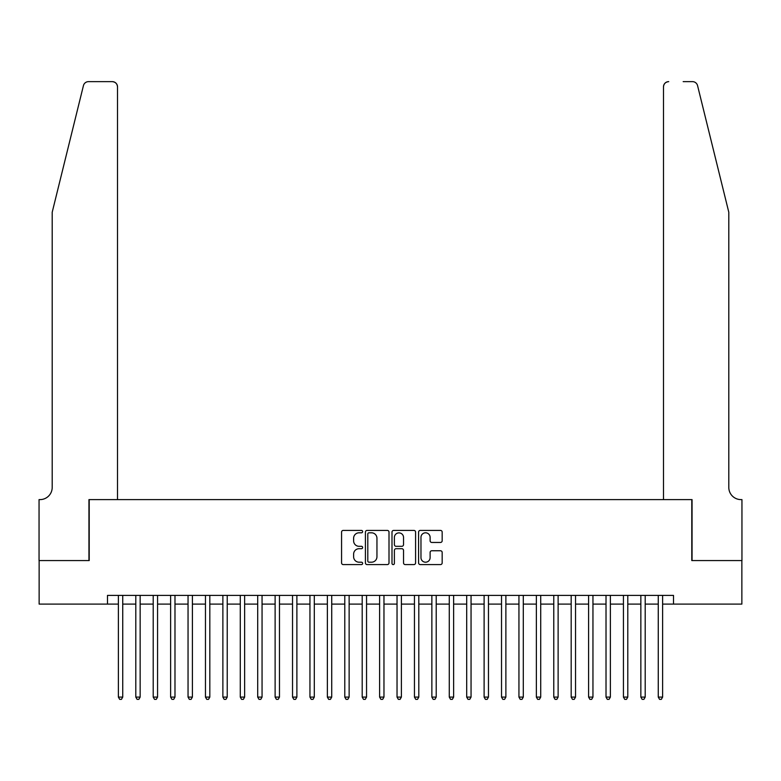 <?xml version="1.0" encoding="UTF-8"?>
<svg xmlns="http://www.w3.org/2000/svg" width="781" height="781" viewBox="0 0 781 781"><rect width="100%" height="100%" fill="white"/><g stroke="black" fill="none" stroke-linecap="round" stroke-linejoin="round"><path stroke-width="1.17" d="M362.638 531.607A1.201 1.201 0 0 0 361.437 530.406L343.279 530.406A1.708 1.708 0 0 0 341.57 532.115L341.57 562.886A1.708 1.708 0 0 0 343.279 564.595L361.437 564.595A1.201 1.201 0 0 0 362.638 563.404A1.201 1.201 0 0 0 361.437 562.203L359.084 562.203A5.467 5.467 0 0 1 353.617 556.736L353.617 554.168A5.467 5.467 0 0 1 359.084 548.701L361.437 548.701A1.201 1.201 0 0 0 362.638 547.501A1.201 1.201 0 0 0 361.437 546.309L359.084 546.309A5.467 5.467 0 0 1 353.617 540.833L353.617 538.275A5.467 5.467 0 0 1 359.084 532.798L361.437 532.798A1.201 1.201 0 0 0 362.638 531.607M440.455 542.463A1.708 1.708 0 0 0 442.173 540.755L442.173 532.115A1.708 1.708 0 0 0 440.455 530.406L420.285 530.406A1.708 1.708 0 0 0 418.577 532.115L418.577 562.886A1.708 1.708 0 0 0 420.285 564.595L440.455 564.595A1.708 1.708 0 0 0 442.173 562.886L442.173 552.46A1.708 1.708 0 0 0 440.455 550.751L431.825 550.751A1.708 1.708 0 0 0 430.116 552.46L430.116 557.634A4.569 4.569 0 0 1 425.547 562.203A4.569 4.569 0 0 1 420.969 557.634L420.969 537.377A4.569 4.569 0 0 1 425.547 532.798A4.569 4.569 0 0 1 430.116 537.377L430.116 540.755A1.708 1.708 0 0 0 431.825 542.463L440.455 542.463M107.495 604.103L39.138 604.103L39.138 560.563L89.21 560.563L89.21 499.606L691.79 499.606L691.79 560.563L741.862 560.563L741.862 604.103L673.505 604.103L673.505 595.395L107.495 595.395L107.495 604.103L118.38 604.103M389.006 532.115A1.708 1.708 0 0 0 387.298 530.406L367.119 530.406A1.708 1.708 0 0 0 365.41 532.115L365.41 562.886A1.708 1.708 0 0 0 367.119 564.595L387.298 564.595A1.708 1.708 0 0 0 389.006 562.886L389.006 532.115M393.702 530.406L413.881 530.406A1.708 1.708 0 0 1 415.59 532.115L415.59 562.886A1.708 1.708 0 0 1 413.881 564.595L405.241 564.595A1.708 1.708 0 0 1 403.533 562.886L403.533 550.41A1.708 1.708 0 0 0 401.825 548.701L396.094 548.701A1.708 1.708 0 0 0 394.385 550.41L394.385 563.404A1.201 1.201 0 0 1 393.194 564.595A1.201 1.201 0 0 1 391.994 563.404L391.994 532.115A1.708 1.708 0 0 1 393.702 530.406M122.734 604.103L135.796 604.103M140.15 604.103L153.213 604.103M157.567 604.103L170.629 604.103M174.983 604.103L188.045 604.103M192.399 604.103L205.462 604.103M209.816 604.103L222.878 604.103M227.232 604.103L240.284 604.103M244.638 604.103L257.701 604.103M262.055 604.103L275.117 604.103M279.471 604.103L292.533 604.103M296.887 604.103L309.95 604.103M314.304 604.103L327.366 604.103M331.72 604.103L344.782 604.103M349.136 604.103L362.199 604.103M366.553 604.103L379.615 604.103M383.969 604.103L397.031 604.103M401.385 604.103L414.447 604.103M418.801 604.103L431.864 604.103M436.218 604.103L449.28 604.103M453.634 604.103L466.696 604.103M471.05 604.103L484.113 604.103M488.467 604.103L501.529 604.103M505.883 604.103L518.945 604.103M523.299 604.103L536.362 604.103M540.716 604.103L553.768 604.103M558.122 604.103L571.184 604.103M575.538 604.103L588.601 604.103M592.955 604.103L606.017 604.103M610.371 604.103L623.433 604.103M627.787 604.103L640.85 604.103M645.204 604.103L658.266 604.103M662.62 604.103L673.505 604.103M369.003 532.798A1.201 1.201 0 0 0 367.802 533.999L367.802 561.012A1.201 1.201 0 0 0 369.003 562.203L371.483 562.203A5.467 5.467 0 0 0 376.95 556.736L376.95 538.275A5.467 5.467 0 0 0 371.483 532.798L369.003 532.798M403.533 537.465A4.569 4.569 0 0 0 398.964 532.886A4.569 4.569 0 0 0 394.385 537.465L394.385 544.601A1.708 1.708 0 0 0 396.094 546.309L401.825 546.309A1.708 1.708 0 0 0 403.533 544.601L403.533 537.465M122.734 595.395L122.734 697.101L118.38 697.101L118.38 595.395M122.734 697.101L121.426 699.366L119.688 699.366L118.38 697.101M83.44 85.607C84.768 82.737 84.768 82.737 83.44 85.607C84.768 82.737 84.768 82.737 83.44 85.607L52.2 212.247L52.2 487.422A12.193 12.193 0 0 1 40.007 499.606L39.05 499.606L39.05 560.563L88.946 560.563L88.946 499.606L117.511 499.606L117.511 86.857A5.223 5.223 0 0 0 112.279 81.634L88.507 81.634A5.223 5.223 0 0 0 83.44 85.607M97.83 81.634L112.279 81.634C115.432 81.966 117.179 83.704 117.511 86.857L117.511 499.606M52.2 487.422A12.193 12.193 0 0 1 40.007 499.606M719.223 173.421L697.56 85.607C696.232 82.737 696.232 82.737 697.56 85.607C696.232 82.737 696.232 82.737 697.56 85.607L728.8 212.247L728.8 487.422A12.193 12.193 0 0 0 740.993 499.606L741.95 499.606L741.95 560.563L692.054 560.563L692.054 499.606L663.489 499.606L663.489 86.857L663.489 499.606M683.17 81.634L692.493 81.634A5.223 5.223 0 0 1 697.56 85.607M668.721 81.634A5.223 5.223 0 0 0 663.489 86.857C663.821 83.704 665.568 81.966 668.721 81.634M728.8 487.422A12.193 12.193 0 0 0 740.993 499.606M140.15 595.395L140.15 697.101L135.796 697.101L135.796 595.395M140.15 697.101L138.842 699.366L137.105 699.366L135.796 697.101M157.567 595.395L157.567 697.101L153.213 697.101L153.213 595.395M157.567 697.101L156.259 699.366L154.521 699.366L153.213 697.101M174.983 595.395L174.983 697.101L170.629 697.101L170.629 595.395M174.983 697.101L173.675 699.366L171.927 699.366L170.629 697.101M192.399 595.395L192.399 697.101L188.045 697.101L188.045 595.395M192.399 697.101L191.091 699.366L189.344 699.366L188.045 697.101M209.816 595.395L209.816 697.101L205.462 697.101L205.462 595.395M209.816 697.101L208.507 699.366L206.76 699.366L205.462 697.101M227.232 595.395L227.232 697.101L222.878 697.101L222.878 595.395M227.232 697.101L225.924 699.366L224.176 699.366L222.878 697.101M244.638 595.395L244.638 697.101L240.284 697.101L240.284 595.395M244.638 697.101L243.34 699.366L241.593 699.366L240.284 697.101M262.055 595.395L262.055 697.101L257.701 697.101L257.701 595.395M262.055 697.101L260.756 699.366L259.009 699.366L257.701 697.101M279.471 595.395L279.471 697.101L275.117 697.101L275.117 595.395M279.471 697.101L278.173 699.366L276.425 699.366L275.117 697.101M296.887 595.395L296.887 697.101L292.533 697.101L292.533 595.395M296.887 697.101L295.589 699.366L293.841 699.366L292.533 697.101M314.304 595.395L314.304 697.101L309.95 697.101L309.95 595.395M314.304 697.101L312.996 699.366L311.258 699.366L309.95 697.101M331.72 595.395L331.72 697.101L327.366 697.101L327.366 595.395M331.72 697.101L330.412 699.366L328.674 699.366L327.366 697.101M349.136 595.395L349.136 697.101L344.782 697.101L344.782 595.395M349.136 697.101L347.828 699.366L346.09 699.366L344.782 697.101M366.553 595.395L366.553 697.101L362.199 697.101L362.199 595.395M366.553 697.101L365.244 699.366L363.507 699.366L362.199 697.101M383.969 595.395L383.969 697.101L379.615 697.101L379.615 595.395M383.969 697.101L382.661 699.366L380.923 699.366L379.615 697.101M401.385 595.395L401.385 697.101L397.031 697.101L397.031 595.395M401.385 697.101L400.077 699.366L398.339 699.366L397.031 697.101M418.801 595.395L418.801 697.101L414.447 697.101L414.447 595.395M418.801 697.101L417.493 699.366L415.756 699.366L414.447 697.101M436.218 595.395L436.218 697.101L431.864 697.101L431.864 595.395M436.218 697.101L434.91 699.366L433.172 699.366L431.864 697.101M453.634 595.395L453.634 697.101L449.28 697.101L449.28 595.395M453.634 697.101L452.326 699.366L450.588 699.366L449.28 697.101M471.05 595.395L471.05 697.101L466.696 697.101L466.696 595.395M471.05 697.101L469.742 699.366L468.004 699.366L466.696 697.101M488.467 595.395L488.467 697.101L484.113 697.101L484.113 595.395M488.467 697.101L487.159 699.366L485.411 699.366L484.113 697.101M505.883 595.395L505.883 697.101L501.529 697.101L501.529 595.395M505.883 697.101L504.575 699.366L502.827 699.366L501.529 697.101M523.299 595.395L523.299 697.101L518.945 697.101L518.945 595.395M523.299 697.101L521.991 699.366L520.244 699.366L518.945 697.101M540.716 595.395L540.716 697.101L536.362 697.101L536.362 595.395M540.716 697.101L539.407 699.366L537.66 699.366L536.362 697.101M558.122 595.395L558.122 697.101L553.768 697.101L553.768 595.395M558.122 697.101L556.824 699.366L555.076 699.366L553.768 697.101M575.538 595.395L575.538 697.101L571.184 697.101L571.184 595.395M575.538 697.101L574.24 699.366L572.493 699.366L571.184 697.101M592.955 595.395L592.955 697.101L588.601 697.101L588.601 595.395M592.955 697.101L591.656 699.366L589.909 699.366L588.601 697.101M610.371 595.395L610.371 697.101L606.017 697.101L606.017 595.395M610.371 697.101L609.073 699.366L607.325 699.366L606.017 697.101M627.787 595.395L627.787 697.101L623.433 697.101L623.433 595.395M627.787 697.101L626.479 699.366L624.741 699.366L623.433 697.101M645.204 595.395L645.204 697.101L640.85 697.101L640.85 595.395M645.204 697.101L643.895 699.366L642.158 699.366L640.85 697.101M662.62 595.395L662.62 697.101L658.266 697.101L658.266 595.395M662.62 697.101L661.312 699.366L659.574 699.366L658.266 697.101"/></g></svg>
